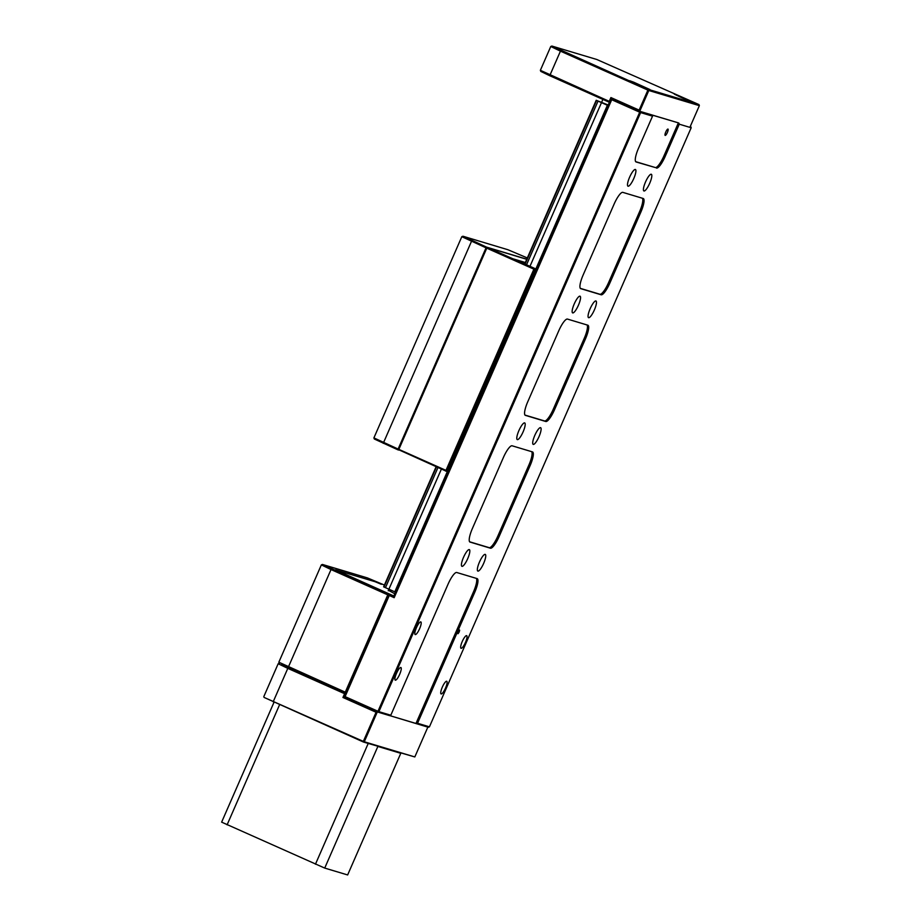 <?xml version="1.0" encoding="UTF-8"?>
<svg xmlns="http://www.w3.org/2000/svg" width="921" height="921" viewBox="0 0 921 921"><rect width="100%" height="100%" fill="white"/><g stroke="black" fill="none" stroke-linecap="round" stroke-linejoin="round"><path stroke-width="1.38" d="M459.395 629.964A3.454 0.829 -66 0 1 458.762 631.76A3.454 0.829 -66 0 1 457.76 633.625M459.176 631.99L459.66 630.194L458.221 631.702L458.117 633.66L459.176 631.99M574.244 303.918A9.129 2.176 -66 0 1 580.057 296.205A9.129 2.176 -66 0 1 578.446 305.185A9.129 2.176 -66 0 1 572.632 312.887A9.129 2.176 -66 0 1 574.244 303.918M518.891 430.625A9.129 2.176 -66 0 1 524.705 422.923A9.129 2.176 -66 0 1 523.093 431.891A9.129 2.176 -66 0 1 517.268 439.593A9.129 2.176 -66 0 1 518.891 430.625M590.165 308.696A9.129 2.176 -66 0 1 595.979 300.983A9.129 2.176 -66 0 1 594.367 309.951A9.129 2.176 -66 0 1 588.542 317.664A9.129 2.176 -66 0 1 590.165 308.696M534.802 435.403A9.129 2.176 -66 0 1 540.615 427.689A9.129 2.176 -66 0 1 539.004 436.669A9.129 2.176 -66 0 1 533.19 444.371A9.129 2.176 -66 0 1 534.802 435.403M629.607 177.212A9.129 2.176 -66 0 1 635.421 169.499A9.129 2.176 -66 0 1 633.809 178.467A9.129 2.176 -66 0 1 627.984 186.18A9.129 2.176 -66 0 1 629.607 177.212M645.517 181.99A9.129 2.176 -66 0 1 651.331 174.276A9.129 2.176 -66 0 1 649.719 183.244A9.129 2.176 -66 0 1 643.906 190.958A9.129 2.176 -66 0 1 645.517 181.99M463.528 557.332A9.129 2.176 -66 0 1 469.353 549.63A9.129 2.176 -66 0 1 467.73 558.598A9.129 2.176 -66 0 1 461.916 566.311A9.129 2.176 -66 0 1 463.528 557.332M479.45 562.109A9.129 2.176 -66 0 1 485.263 554.407A9.129 2.176 -66 0 1 483.652 563.376A9.129 2.176 -66 0 1 477.826 571.078A9.129 2.176 -66 0 1 479.45 562.109M465.439 642.467A6.919 1.646 114 0 0 466.659 635.674A6.919 1.646 114 0 0 462.25 641.511A6.919 1.646 114 0 0 461.03 648.303A6.919 1.646 114 0 0 465.439 642.467M445.511 688.079A6.919 1.646 114 0 0 446.731 681.287A6.919 1.646 114 0 0 442.322 687.124A6.919 1.646 114 0 0 441.101 693.927A6.919 1.646 114 0 0 445.511 688.079M419.608 628.709A6.919 1.646 114 0 0 420.828 621.917A6.919 1.646 114 0 0 416.419 627.754A6.919 1.646 114 0 0 415.198 634.557A6.919 1.646 114 0 0 419.608 628.709M399.668 674.333A6.919 1.646 114 0 0 400.9 667.529A6.919 1.646 114 0 0 396.49 673.378A6.919 1.646 114 0 0 395.27 680.17A6.919 1.646 114 0 0 399.668 674.333M665.779 131.991A3.454 0.829 -66 0 1 667.99 129.078A3.454 0.829 -66 0 1 667.38 132.474A3.454 0.829 -66 0 1 665.169 135.399A3.454 0.829 -66 0 1 665.779 131.991M652.529 116.161L640.625 112.581L378.899 711.657L390.803 715.237L389.733 715.663L377.829 712.094L344.201 697.116L389.042 594.482L393.958 596.67L611.509 98.697L640.222 111.499L652.126 115.067L652.529 116.161L638.472 148.339A13.838 3.293 -66 0 0 636.02 161.935A13.838 3.293 -66 0 0 636.123 161.969L655.257 167.53A13.838 3.293 114 0 0 663.983 155.822L678.374 122.873L652.126 115.067M417.535 723.261L429.439 726.83L428.369 727.268L416.465 723.687L417.535 723.261L474.776 592.238L473.555 591.696A13.838 3.293 114 0 0 476.341 578.376M473.555 591.696L415.981 723.469L389.836 715.629L416.465 723.687M389.261 595.507L345.087 696.621L377.967 711.277L639.704 112.201L611.717 99.733L394.165 597.694L389.261 595.507L389.042 594.482L394.142 596.221M678.374 122.873L639.738 111.28L611.509 98.697L611.717 99.733M394.994 594.287L394.545 594.08A2.763 0.656 -66 0 1 393.946 595.945L394.211 596.071M394.545 594.08L609.403 102.3M474.776 592.238A13.838 3.293 -66 0 0 477.228 578.653A13.838 3.293 -66 0 0 477.136 578.618L456.758 572.505A13.838 3.293 -66 0 0 448.043 584.213L390.803 715.237M429.439 726.83L691.176 127.754L679.272 124.185L678.869 123.092M663.983 155.822L665.204 156.363L679.272 124.185M665.204 156.363A13.838 3.293 -66 0 1 656.489 168.083M469.618 541.79L489.189 547.661A13.838 3.293 114 0 0 497.904 535.941L499.136 536.494L530.139 465.531L528.907 464.99A13.838 3.293 114 0 0 531.693 451.67M499.136 536.494A13.838 3.293 -66 0 1 490.421 548.202L489.189 547.661M469.86 542.009L490.421 548.202M470.044 542.089A13.838 3.293 -66 0 1 469.952 542.055A13.838 3.293 -66 0 1 472.404 528.47L503.396 457.507A13.838 3.293 -66 0 1 512.122 445.799L532.488 451.912A13.838 3.293 -66 0 1 532.58 451.946A13.838 3.293 -66 0 1 530.139 465.531M524.97 415.072L544.553 420.955A13.838 3.293 114 0 0 553.268 409.235L554.488 409.787L585.491 338.824L584.271 338.283A13.838 3.293 114 0 0 587.045 324.963M554.488 409.787A13.838 3.293 -66 0 1 545.773 421.496L544.553 420.955M525.223 415.302L545.773 421.496M525.407 415.383A13.838 3.293 -66 0 1 525.304 415.348A13.838 3.293 -66 0 1 527.756 401.763L558.759 330.8A13.838 3.293 -66 0 1 567.474 319.08L587.851 325.205A13.838 3.293 -66 0 1 587.943 325.24A13.838 3.293 -66 0 1 585.491 338.824M580.334 288.365L599.905 294.248A13.838 3.293 114 0 0 608.62 282.528L609.852 283.069L640.855 212.118L639.623 211.565A13.838 3.293 114 0 0 642.409 198.257M609.852 283.069A13.838 3.293 -66 0 1 601.137 294.789L599.905 294.248M580.575 288.595L601.137 294.789M580.76 288.676A13.838 3.293 -66 0 1 580.667 288.641A13.838 3.293 -66 0 1 583.12 275.045L614.111 204.094A13.838 3.293 -66 0 1 622.838 192.374L643.203 198.487A13.838 3.293 -66 0 1 643.295 198.522A13.838 3.293 -66 0 1 640.855 212.118M635.686 161.659L655.257 167.53M608.62 282.528L639.623 211.565M553.268 409.235L584.271 338.283M497.904 535.941L528.907 464.99M394.165 597.694L393.958 596.67M640.222 111.499L639.704 112.201L640.625 112.581L640.222 111.499M345.087 696.621L344.201 697.116L377.334 711.875L364.279 741.773L414.818 756.947L427.851 727.106M377.967 711.277L377.829 712.094L378.899 711.657L377.967 711.277M690.773 126.661L691.176 127.754M436.07 466.832L383.631 586.838L395.42 592.088L607.987 105.535L596.209 100.285L608.217 105.006M596.209 100.285L524.694 263.97M596.578 100.458L525.062 264.131M436.439 467.005L383.999 587.022M601.482 102.645L529.978 266.319M441.343 469.192L388.904 589.21M385.473 587.679L437.912 467.661M526.536 264.788L598.04 101.114M607.376 105.27L394.798 591.835M637.32 84.398L650.007 89.602L633.706 82.199L629.722 80.737L637.32 84.398M681.874 97.776L694.572 102.968L678.27 95.565L674.287 94.115L681.874 97.776M610.911 97.557L611.509 98.697L609.852 102.507L549.722 75.706L540.8 71.412L540.362 70.318L609.253 101.356L610.911 97.557L639.139 110.129L647.889 90.108L560.267 51.069L550.77 46.487L551.875 46.05L648.407 89.406L698.958 104.58L596.808 59.497L551.875 46.05M690.278 126.442L699.361 105.662L648.81 90.5L639.738 111.28L639.139 110.129M550.77 46.487L540.362 70.318M699.361 105.662L698.958 104.58M648.407 89.406L647.889 90.108L648.81 90.5L648.407 89.406M609.852 102.507L609.253 101.356M394.706 593.723L388.409 590.303M384.414 585.065L367.387 577.904L322.454 564.458L389.042 594.482L393.313 595.76L335.52 569.869L375.146 581.738L381.329 584.305L375.146 581.738L335.52 569.869L394.176 596.14M398.862 449.379L398.309 449.103L486.219 247.887L486.772 248.163L398.862 449.379L445.983 470.378L533.892 269.162L486.772 248.163M526.731 259.296L487.29 247.461L535.492 268.782L446.927 471.517L398.425 449.621M525.327 262.52L513.411 258.939L535.492 268.782M445.983 470.378L445.845 471.195M534.41 268.46L533.892 269.162M487.29 247.461L486.656 247.645M526.777 259.204L486.553 247.127L486.035 247.83L398.125 449.045L398.655 450.07M486.035 247.83L461.812 236.685L373.903 437.901L398.125 449.045M397.987 449.862L374.329 439.006L373.903 437.912M527.33 257.949L507.851 249.706L463.286 236.329L486.553 247.127M387.787 594.851L389.042 594.482L345.87 693.306L281.607 664.582L345.87 693.306L345.271 692.166L387.787 594.851L330.846 569.477L321.348 564.895L322.454 564.458M321.348 564.895L278.833 662.211L345.271 692.166M414.818 756.947L363.496 742.05L264.062 697.416L363.346 741.393L376.079 712.255L342.946 697.485L344.604 693.686L287.663 668.312L278.177 663.73L279.259 663.304M279.65 663.373L278.844 662.222M364.279 741.773L363.346 741.393M344.604 693.686L345.87 693.306L344.201 697.116L342.946 697.485M376.079 712.255L377.334 711.875M324.722 868.077L347.643 874.95L400.785 753.309L377.863 746.436L324.722 868.077L221.639 822.142L274.044 702.193M279.604 704.669L227.096 824.848M315.454 864.22L368.204 743.466M377.253 746.171L377.863 746.436M560.785 50.367L549.722 75.706M471.828 240.565L383.251 443.3M331.364 568.775L273.18 701.802M602.875 99.399L601.701 102.093M388.904 589.175L388.202 590.764M462.918 236.248L461.824 236.685M263.786 696.679L278.177 663.73"/></g></svg>
